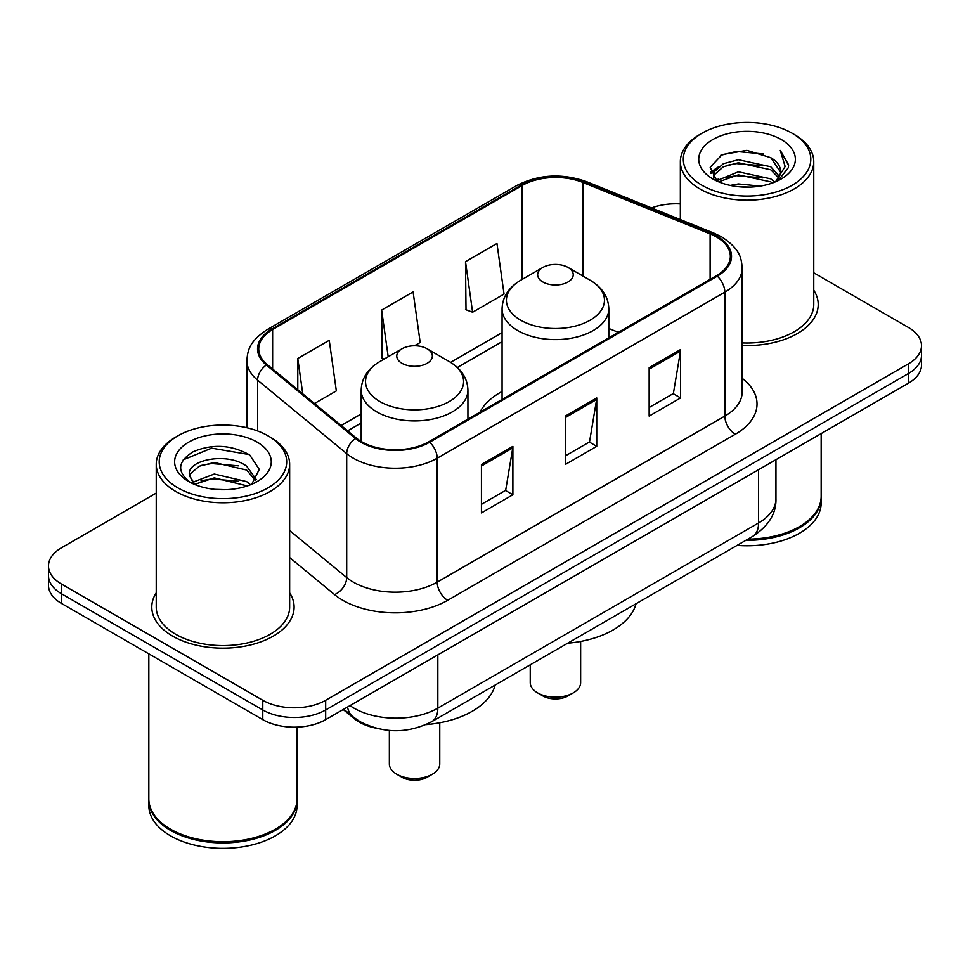 <?xml version="1.0" encoding="UTF-8"?>
<svg xmlns="http://www.w3.org/2000/svg" width="970" height="970" viewBox="0 0 970 970"><rect width="100%" height="100%" fill="white"/><g stroke="black" fill="none" stroke-linecap="round" stroke-linejoin="round"><path stroke-width="1.45" d="M502.072 391.516A78.57 45.36 0 0 0 479.956 412.226M375.475 728.034A44.474 25.681 180 0 1 354.256 718.624L343.21 709.519M156.243 493.087L61.522 547.771A44.474 25.681 0 0 0 48.5 565.934L48.5 585.298A44.474 25.681 0 0 0 61.522 603.449L262.785 719.643A44.474 25.681 0 0 0 325.678 719.643L908.478 383.162A44.474 25.681 0 0 0 921.5 365.011L921.5 355.323A44.474 25.681 0 0 1 908.478 373.486A44.474 25.681 0 0 0 921.5 355.323L921.5 345.647A44.474 25.681 0 0 0 908.478 327.496L813.757 272.812M48.5 565.934A44.474 25.681 0 0 0 61.522 584.086L262.785 700.279A44.474 25.681 0 0 0 325.678 700.279L325.678 709.967L908.478 373.486L325.678 709.967A44.474 25.681 0 0 1 262.785 709.967A44.474 25.681 0 0 0 325.678 709.967L325.678 719.643M61.522 584.086L61.522 593.773L262.785 709.967L61.522 593.773A44.474 25.681 0 0 1 48.5 575.61A44.474 25.681 0 0 0 61.522 593.773L61.522 603.449M156.243 592.791A71.149 41.08 0 0 0 151.793 607.087A71.149 41.08 0 0 0 172.636 636.126A71.149 41.08 0 0 0 250.175 645.038A71.149 41.08 0 0 0 294.104 607.087A71.149 41.08 0 0 0 289.654 592.791A71.149 41.08 0 0 1 294.104 607.087A71.149 41.08 0 0 1 250.175 645.038A71.149 41.08 0 0 1 172.636 636.126A71.149 41.08 0 0 1 151.793 607.087A71.149 41.08 0 0 1 156.243 592.791M716.442 236.959A47.433 27.39 180 0 1 730.337 256.322A47.433 27.39 180 0 1 716.442 275.686L428.813 441.75A47.433 27.39 180 0 1 356.414 438.088L267.32 364.623A47.433 27.39 180 0 1 258.735 348.909A47.433 27.39 180 0 1 272.631 329.545L522.115 185.512A47.433 27.39 180 0 1 582.861 182.445L710.113 233.891A47.433 27.39 180 0 1 716.442 236.959M717.279 236.474A48.621 28.069 0 0 0 710.792 233.321L583.54 181.887A48.621 28.069 0 0 0 521.266 185.027L271.794 329.06A48.621 28.069 0 0 0 266.35 365.011L355.444 438.476A48.621 28.069 0 0 0 429.649 442.235L717.279 276.171A48.621 28.069 0 0 0 717.279 236.474M481.435 464.497L481.435 512.912L512.887 494.761L512.887 446.345L481.435 464.497M481.435 504.327L505.661 490.347L512.754 447.958A11.858 6.851 -120 0 0 512.887 446.345M505.443 490.468L512.887 494.761M649.148 367.678L649.148 416.094L680.601 397.93L680.601 349.515L649.148 367.678M649.148 407.497L673.374 393.517L680.467 351.128A11.858 6.851 -120 0 0 680.601 349.515M673.156 393.638L680.601 397.93M565.292 416.094L565.292 464.497L596.744 446.345L596.744 397.93L565.292 416.094M565.292 455.912L589.517 441.932L596.611 399.543A11.858 6.851 -120 0 0 596.744 397.93M589.299 442.053L596.744 446.345M742.195 345.478A71.149 41.08 0 0 0 818.207 304.495A71.149 41.08 0 0 0 813.757 290.2A71.149 41.08 0 0 1 818.207 304.495A71.149 41.08 0 0 1 742.195 345.478M325.678 700.279L908.478 363.798A44.474 25.681 0 0 0 921.5 345.647M680.346 203.918A44.474 25.681 0 0 0 651.537 207.932M465.503 261.645L472.596 312.231L504.048 294.08L496.955 243.494L465.503 261.645L466.012 309.769M314.486 403.52L336.335 390.91L329.242 340.325L297.79 358.476L297.79 389.746M414.493 345.781L420.192 342.495L413.099 291.909L381.646 310.06L382.156 358.185M384.314 358.985L381.646 357.991M381.646 310.06L388.194 356.754M472.596 312.231L465.503 309.575M297.79 358.476L302.749 393.844M701.977 185.27A63.741 36.799 0 0 0 792.126 185.27A63.741 36.799 0 0 0 792.126 133.229L794.224 134.442A66.712 38.509 0 0 1 813.757 161.675A66.712 38.509 0 0 1 772.581 197.249A66.712 38.509 0 0 1 699.879 188.907A66.712 38.509 0 0 1 680.346 161.675A66.712 38.509 0 0 1 699.879 134.442L701.977 133.229A63.741 36.799 0 0 0 701.977 185.27M742.195 342.907A66.712 38.509 0 0 0 813.757 304.495L813.757 161.675M747.955 539.126A74.12 42.789 0 0 0 799.462 526.601A74.12 42.789 0 0 0 821.166 496.337L821.166 433.566M747.64 539.308A73.38 42.365 0 0 0 798.94 526.904A73.38 42.365 0 0 0 799.195 526.746M745.857 540.338A74.12 42.789 0 0 0 821.166 497.549A74.12 42.789 0 0 0 821.166 496.943M737.091 545.395A74.12 42.789 0 0 0 821.166 502.993L821.166 497.549M730.204 185.403L738.376 183.936L760.165 186.107M739.77 186.834L750.453 187.089M716.563 180.772L738.376 171.823L770.75 178.856L774.848 182.081M718.637 181.827L738.376 174.855L770.75 181.875L772.375 183.015M713.859 178.286L714.684 171.387L723.353 163.724L738.376 159.723L770.75 166.755L779.407 176.394M713.665 177.425L714.684 174.418L723.353 166.755L738.376 162.754L770.75 169.774L778.631 177.825M775.018 182.008A33.514 19.351 0 0 0 780.559 171.35A33.514 19.351 0 0 0 770.75 157.673L780.535 172.078M781.226 139.522A48.33 27.912 0 0 0 712.877 139.522A48.33 27.912 0 0 0 712.877 178.977A48.33 27.912 0 0 0 781.226 178.977A48.33 27.912 0 0 0 781.226 139.522M770.75 157.673L746.864 150.338L722.129 154.594L710.185 167.276L716.963 181.087M778.292 180.541L788.258 167.798L788.586 164.803L780.28 150.411L785.13 166.513L775.551 181.79M794.224 134.442L792.126 133.229A63.741 36.799 0 0 0 701.977 133.229M780.28 150.411L788.574 165.385M720.771 155.248L736.303 151.465L763.62 153.951M710.792 173.472L715.557 169.944M726.287 165.482L736.303 163.578L762.614 165.761M726.287 177.583L736.303 175.679L762.614 177.862M710.416 172.333L718.37 166.913M715.969 180.299L718.37 179.013M530.238 664.826L530.238 682.613A25.196 14.55 0 0 0 537.622 692.895L542.861 695.927A17.787 10.27 0 0 0 568.02 695.927L573.258 692.895A25.196 14.55 0 0 0 580.642 682.613L580.642 641.437M542.861 695.927L537.622 692.895A25.196 14.55 0 0 0 573.258 692.895M542.861 281.979A17.787 10.27 0 0 0 568.02 281.979A17.787 10.27 0 0 0 568.02 267.453L590.099 280.209A49.021 28.3 0 0 1 590.099 320.233A49.021 28.3 0 0 1 520.769 320.233A49.021 28.3 0 0 1 520.769 280.209C508.704 287.375 502.472 296.905 502.072 308.775A53.362 30.81 0 0 0 517.701 330.564A53.362 30.81 0 0 0 575.865 337.245A53.362 30.81 0 0 0 608.808 308.775C608.408 296.905 602.176 287.375 590.099 280.209L568.02 267.453A17.787 10.27 0 0 0 542.861 267.453A17.787 10.27 0 0 0 542.861 281.979M567.668 643.219A81.528 47.069 0 0 0 636.053 603.74M389.358 730.434L389.358 763.948A25.196 14.55 0 0 0 396.742 774.23L401.98 777.261A17.787 10.27 0 0 0 427.139 777.261L432.377 774.23A25.196 14.55 0 0 0 439.762 763.948L439.762 722.771M401.98 777.261L396.742 774.23A25.196 14.55 0 0 0 432.377 774.23M401.98 363.313A17.787 10.27 0 0 0 427.139 363.313A17.787 10.27 0 0 0 427.139 348.788L449.231 361.543A49.021 28.3 0 0 1 449.231 401.568A49.021 28.3 0 0 1 379.9 401.568A49.021 28.3 0 0 1 379.9 361.543C367.824 368.709 361.592 378.239 361.192 390.11A53.362 30.81 0 0 0 376.821 411.898A53.362 30.81 0 0 0 434.984 418.579A53.362 30.81 0 0 0 467.928 390.11C467.528 378.239 461.296 368.709 449.231 361.543L427.139 348.788A17.787 10.27 0 0 0 401.98 348.788A17.787 10.27 0 0 0 401.98 363.313M425.975 724.614A81.528 47.069 0 0 0 495.173 685.075M177.874 487.861A63.741 36.799 0 0 0 268.023 487.861A63.741 36.799 0 0 0 268.023 435.821A63.741 36.799 0 0 0 268.023 435.809L270.121 437.021A66.712 38.509 0 0 1 289.654 464.254A66.712 38.509 0 0 1 248.478 499.841A66.712 38.509 0 0 1 175.776 491.487A66.712 38.509 0 0 1 156.243 464.254A66.712 38.509 0 0 1 175.776 437.021L177.874 435.821A63.741 36.799 0 0 0 177.874 487.861M156.243 464.254L156.243 607.087A66.712 38.509 0 0 0 175.776 634.319A66.712 38.509 0 0 0 248.478 642.661A66.712 38.509 0 0 0 289.654 607.087L289.654 464.254M275.092 829.338A73.38 42.365 0 0 1 274.837 829.483A73.38 42.365 0 0 1 171.06 829.483L170.538 829.18A74.12 42.789 0 0 0 275.359 829.18A74.12 42.789 0 0 0 297.062 798.928L297.062 727.112M148.834 799.535A74.12 42.789 0 0 0 148.834 800.141A74.12 42.789 0 0 0 170.538 830.393A74.12 42.789 0 0 0 251.315 839.668A74.12 42.789 0 0 0 297.062 800.141A74.12 42.789 0 0 0 297.062 799.535M148.834 800.141L148.834 805.585A74.12 42.789 0 0 0 170.538 835.837A74.12 42.789 0 0 0 251.315 845.112A74.12 42.789 0 0 0 297.062 805.585L297.062 800.141M214.855 489.353L226.143 489.68M192.69 482.26L214.273 474.027L246.647 481.593L250.563 484.745M194.679 484.333L214.273 477.87L247.35 485.921M189.441 474.136L189.587 475.724L194.982 484.6M189.502 475.179C185.888 460.253 226.786 451.389 246.647 466.218L256.274 479.519M189.647 476.1L190.581 473.615L199.25 466.218L214.273 462.496L246.647 470.062L255.51 480.514M251.703 484.272L259.281 469.395L249.702 454.966C231.333 444.733 212.527 443.642 193.297 451.693C177.522 461.441 176.528 471.675 190.326 482.405L190.496 482.514M257.123 442.102A48.33 27.912 0 0 0 188.774 442.102A48.33 27.912 0 0 0 188.774 481.569A48.33 27.912 0 0 0 257.123 481.569A48.33 27.912 0 0 0 257.123 442.102M194.194 484.624L189.587 475.724M148.834 653.853L148.834 798.928A74.12 42.789 0 0 0 170.538 829.18L171.06 829.483M270.121 437.021L268.023 435.821A63.741 36.799 0 0 0 177.874 435.821M183.257 459.816L211.642 448.164L249.047 454.53M200.984 465.467L211.642 463.539L238.341 465.83M200.984 480.841L211.642 478.913L238.341 481.205M354.256 717.824L354.256 718.624M349.988 705.602A59.291 34.229 0 0 0 353.977 708.148A59.291 34.229 0 0 0 437.834 708.148L758.576 522.963A59.291 34.229 0 0 0 775.952 498.762C776.388 513.47 768.543 526.067 752.441 536.531L431.686 721.716A29.646 17.12 60 0 0 437.834 708.148L437.834 654.895M758.576 469.71L758.576 522.963A29.646 17.12 60 0 1 752.441 536.531M347.587 706.997A29.646 19.824 129.5 0 0 352.753 716.636L343.756 709.203M908.478 383.162L908.478 363.798M262.785 719.643L262.785 700.279M742.195 378.312A74.12 42.789 180 0 1 735.308 434.245L447.679 600.309A14.829 8.56 60 0 1 437.203 582.145L724.832 416.094A59.291 34.229 0 0 0 742.195 391.88L742.195 267.938A59.291 34.229 180 0 1 724.832 292.152A14.829 8.56 -120 0 0 717.279 276.171M447.679 600.309A74.12 42.789 180 0 1 342.859 600.309A74.12 42.789 180 0 1 334.553 594.586L289.654 557.568M355.444 438.476A14.829 9.918 129.5 0 0 346.702 453.633L346.702 577.574A59.291 34.229 0 0 0 353.347 582.145A59.291 34.229 0 0 0 437.203 582.145L437.203 458.204A59.291 34.229 180 0 1 346.702 453.633L257.596 380.167A59.291 34.229 180 0 1 246.877 360.537L246.877 427.721M742.195 267.938C741.238 257.753 740.292 249.278 721.765 236.947L713.968 233.164A14.829 6.948 112 0 0 710.792 233.321M713.968 233.164L586.717 181.717C562.163 173.036 538.847 174.297 516.792 185.5A14.829 8.56 60 0 1 521.266 185.027M271.794 329.06A14.829 8.56 -120 0 0 267.32 329.545C249.338 341.331 247.702 350.206 246.877 360.537M266.35 365.011A14.829 9.918 129.5 0 0 257.596 380.167L257.596 430.947M586.717 181.717A14.829 6.948 112 0 0 583.54 181.887M429.649 442.235A14.829 8.56 60 0 1 437.203 458.204L724.832 292.152L724.832 416.094A14.829 8.56 60 0 0 735.308 434.245M289.654 530.541L346.702 577.574A14.829 9.918 -50.5 0 1 334.553 594.586M272.631 329.545L272.631 369M710.113 233.891L710.113 279.348M582.861 182.445L582.861 276.026M618.314 332.334L608.808 328.49M522.115 185.512L522.115 279.433M502.072 332.637L450.589 362.368M361.192 413.972L341.185 425.527M565.292 417.621L596.611 399.543M649.148 369.206L680.467 351.128M481.435 466.036L512.754 447.958M431.686 721.716C407.837 733.708 383.974 733.708 360.112 721.716L352.753 716.636M775.952 498.762L775.952 459.683M516.792 185.5L267.32 329.545M502.072 341.67L457.355 367.484M361.192 423.005L347.624 430.838M713.544 177.934L713.544 175.91M680.346 219.572L680.346 161.675M608.808 337.827L608.808 308.775M502.072 399.446L502.072 308.775M542.861 267.453L520.769 280.209M467.928 419.161L467.928 390.11M361.192 441.435L361.192 390.11M401.98 348.788L379.9 361.543"/></g></svg>

